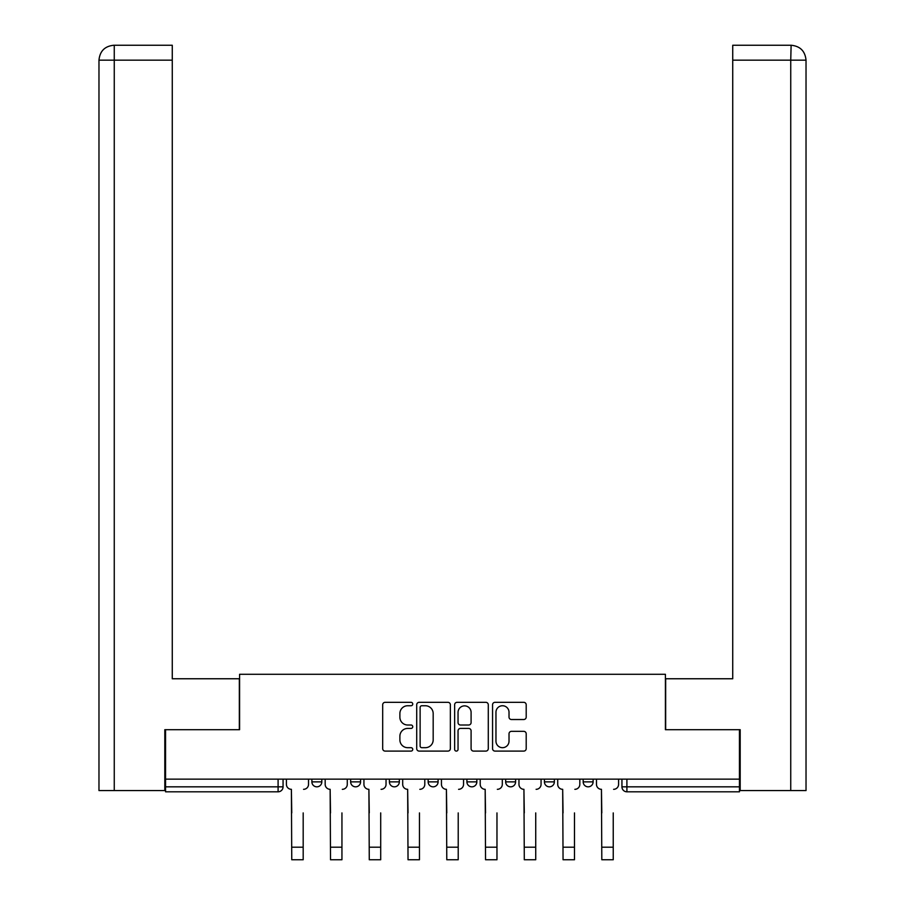 <?xml version="1.0" encoding="UTF-8"?>
<svg xmlns="http://www.w3.org/2000/svg" width="905" height="905" viewBox="0 0 905 905"><rect width="100%" height="100%" fill="white"/><g stroke="black" fill="none" stroke-linecap="round" stroke-linejoin="round"><path stroke-width="1.36" d="M412.748 704.033A1.708 1.708 0 0 0 411.04 702.325L385.134 702.325A2.444 2.444 0 0 0 382.691 704.769L382.691 748.661A2.444 2.444 0 0 0 385.134 751.093L411.04 751.093A1.708 1.708 0 0 0 412.748 749.385A1.708 1.708 0 0 0 411.04 747.688L407.691 747.688A7.806 7.806 0 0 1 399.886 739.883L399.886 736.217A7.806 7.806 0 0 1 407.691 728.423L411.04 728.423A1.708 1.708 0 0 0 412.748 726.715A1.708 1.708 0 0 0 411.04 725.007L407.691 725.007A7.806 7.806 0 0 1 399.886 717.201L399.886 713.547A7.806 7.806 0 0 1 407.691 705.742L411.04 705.742A1.708 1.708 0 0 0 412.748 704.033M544.425 779.137L544.425 781.863L554.358 781.863A4.966 4.966 0 0 1 549.392 786.83A4.966 4.966 0 0 1 544.425 781.863L544.425 779.137M505.669 779.137L505.669 781.863L515.601 781.863A4.966 4.966 0 0 1 510.635 786.83A4.966 4.966 0 0 1 505.669 781.863L505.669 779.137M428.156 779.137L428.156 781.863L438.088 781.863A4.966 4.966 0 0 1 433.122 786.83A4.966 4.966 0 0 1 428.156 781.863L428.156 779.137M523.769 719.52A2.444 2.444 0 0 0 526.201 717.077L526.201 704.769A2.444 2.444 0 0 0 523.769 702.325L494.99 702.325A2.444 2.444 0 0 0 492.558 704.769L492.558 748.661A2.444 2.444 0 0 0 494.99 751.093L523.769 751.093A2.444 2.444 0 0 0 526.201 748.661L526.201 733.785A2.444 2.444 0 0 0 523.769 731.342L511.449 731.342A2.444 2.444 0 0 0 509.017 733.785L509.017 741.161A6.527 6.527 0 0 1 502.49 747.688A6.527 6.527 0 0 1 495.963 741.161L495.963 712.269A6.527 6.527 0 0 1 502.49 705.742A6.527 6.527 0 0 1 509.017 712.269L509.017 717.077A2.444 2.444 0 0 0 511.449 719.52L523.769 719.52M114.256 790.563L98.973 790.563L98.973 60.16C99.867 51.099 104.833 46.132 113.86 45.25L172.267 45.25L172.267 60.16L114.256 60.16L114.256 790.563L164.812 790.563L164.812 729.69L239.587 729.69L239.587 674.293L665.413 674.293L665.413 729.69L739.442 729.69L739.442 779.137L165.558 779.137L165.558 786.83L283.061 786.83L283.061 779.137L283.061 786.83A4.966 4.966 0 0 1 278.095 791.807L165.558 791.807L165.558 786.83M165.558 729.69L165.558 779.137M450.362 704.769A2.444 2.444 0 0 0 447.93 702.325L419.151 702.325A2.444 2.444 0 0 0 416.719 704.769L416.719 748.661A2.444 2.444 0 0 0 419.151 751.093L447.93 751.093A2.444 2.444 0 0 0 450.362 748.661L450.362 704.769M457.07 702.325L485.849 702.325A2.444 2.444 0 0 1 488.281 704.769L488.281 748.661A2.444 2.444 0 0 1 485.849 751.093L473.53 751.093A2.444 2.444 0 0 1 471.098 748.661L471.098 730.855A2.444 2.444 0 0 0 468.654 728.423L460.487 728.423A2.444 2.444 0 0 0 458.043 730.855L458.043 749.385A1.708 1.708 0 0 1 456.346 751.093A1.708 1.708 0 0 1 454.638 749.385L454.638 704.769A2.444 2.444 0 0 1 457.07 702.325M621.939 779.137L621.939 786.83L739.442 786.83L739.442 791.807L626.905 791.807A4.966 4.966 0 0 1 621.939 786.83A4.966 4.966 0 0 0 626.905 791.807L626.905 779.137M739.442 779.137L739.442 786.83M593.114 779.137L593.114 781.863A4.966 4.966 0 0 1 588.148 786.83A4.966 4.966 0 0 1 583.182 781.863L593.114 781.863L593.114 779.137M583.182 779.137L583.182 781.863M554.358 779.137L554.358 781.863L554.358 779.137M515.601 781.863L515.601 779.137L515.601 781.863A4.966 4.966 0 0 1 510.635 786.83M476.845 779.137L476.845 781.863A4.966 4.966 0 0 1 471.878 786.83A4.966 4.966 0 0 1 466.912 781.863A4.966 4.966 0 0 0 471.878 786.83A4.966 4.966 0 0 0 476.845 781.863L476.845 779.137M466.912 779.137L466.912 781.863L476.845 781.863M438.088 779.137L438.088 781.863M399.331 779.137L399.331 781.863A4.966 4.966 0 0 1 394.365 786.83A4.966 4.966 0 0 1 389.399 781.863A4.966 4.966 0 0 0 394.365 786.83A4.966 4.966 0 0 0 399.331 781.863L389.399 781.863L389.399 779.137M350.642 779.137L350.642 781.863L360.575 781.863L360.575 779.137L360.575 781.863A4.966 4.966 0 0 1 355.608 786.83A4.966 4.966 0 0 1 350.642 781.863A4.966 4.966 0 0 0 355.608 786.83M311.886 779.137L311.886 781.863L321.818 781.863L321.818 779.137L321.818 781.863A4.966 4.966 0 0 1 316.852 786.83A4.966 4.966 0 0 1 311.886 781.863A4.966 4.966 0 0 0 316.852 786.83M278.095 779.137L278.095 791.807A4.966 4.966 0 0 0 283.061 786.83M421.832 705.742A1.708 1.708 0 0 0 420.124 707.45L420.124 745.98A1.708 1.708 0 0 0 421.832 747.688L425.373 747.688A7.806 7.806 0 0 0 433.178 739.883L433.178 713.547A7.806 7.806 0 0 0 425.373 705.742L421.832 705.742M471.098 712.382A6.527 6.527 0 0 0 464.57 705.866A6.527 6.527 0 0 0 458.043 712.382L458.043 722.563A2.444 2.444 0 0 0 460.487 725.007L468.654 725.007A2.444 2.444 0 0 0 471.098 722.563L471.098 712.382M286.421 784.352L286.421 779.137L286.421 784.352A4.966 4.966 0 0 0 291.387 789.318L291.761 812.916M291.387 789.318L291.761 859.75L303.186 859.75L303.186 812.916M308.526 784.352L308.526 779.137L308.526 784.352A4.966 4.966 0 0 1 303.56 789.318M303.186 859.75L291.761 859.75M325.178 784.352L325.178 779.137L325.178 784.352A4.966 4.966 0 0 0 330.144 789.318L330.517 812.916M330.144 789.318L330.517 859.75L341.943 859.75L341.943 812.916M347.282 784.352L347.282 779.137L347.282 784.352A4.966 4.966 0 0 1 342.316 789.318M363.934 784.352L363.934 779.137L363.934 784.352A4.966 4.966 0 0 0 368.901 789.318L369.274 812.916M368.901 789.318L369.274 859.75L380.7 859.75L380.7 812.916M386.039 784.352L386.039 779.137L386.039 784.352A4.966 4.966 0 0 1 381.073 789.318M239.339 729.69L239.339 678.761L172.267 678.761L172.267 60.16M113.883 45.25C104.81 46.144 99.844 51.11 98.973 60.16L98.973 641.498L98.973 60.16L114.256 60.16L114.256 45.25L172.267 45.25M665.661 729.69L665.661 678.761L732.733 678.761L732.733 45.25L791.117 45.25L790.744 60.16L732.733 60.16M806.027 790.563L806.027 641.498L806.027 790.563L740.188 790.563L740.188 729.69L739.442 729.69M790.744 790.563L790.744 60.16L806.027 60.16L806.027 641.498L806.027 60.16C805.133 51.099 800.167 46.132 791.14 45.25M341.943 859.75L330.517 859.75M380.7 859.75L369.274 859.75M402.691 784.352L402.691 779.137L402.691 784.352A4.966 4.966 0 0 0 407.657 789.318L408.031 812.916M407.657 789.318L408.031 859.75L419.456 859.75L419.456 812.916M424.796 784.352L424.796 779.137L424.796 784.352A4.966 4.966 0 0 1 419.83 789.318M441.448 784.352L441.448 779.137L441.448 784.352A4.966 4.966 0 0 0 446.414 789.318L446.787 812.916M446.414 789.318L446.787 859.75L458.213 859.75L458.213 812.916M463.552 784.352L463.552 779.137L463.552 784.352A4.966 4.966 0 0 1 458.586 789.318M480.204 784.352L480.204 779.137L480.204 784.352A4.966 4.966 0 0 0 485.171 789.318L485.544 812.916M485.171 789.318L485.544 859.75L496.969 859.75L496.969 812.916M502.309 784.352L502.309 779.137L502.309 784.352A4.966 4.966 0 0 1 497.343 789.318M419.456 859.75L408.031 859.75M458.213 859.75L446.787 859.75M496.969 859.75L485.544 859.75M518.961 784.352L518.961 779.137L518.961 784.352A4.966 4.966 0 0 0 523.927 789.318L524.3 812.916M523.927 789.318L524.3 859.75L535.726 859.75L535.726 812.916M541.066 784.352L541.066 779.137L541.066 784.352A4.966 4.966 0 0 1 536.099 789.318M535.726 859.75L524.3 859.75M557.718 784.352L557.718 779.137L557.718 784.352A4.966 4.966 0 0 0 562.684 789.318L563.057 812.916M562.684 789.318L563.057 859.75L574.483 859.75L574.483 812.916M579.822 784.352L579.822 779.137L579.822 784.352A4.966 4.966 0 0 1 574.856 789.318M574.483 859.75L563.057 859.75M596.474 784.352L596.474 779.137L596.474 784.352A4.966 4.966 0 0 0 601.44 789.318L601.814 812.916M601.44 789.318L601.814 859.75L613.239 859.75L613.239 812.916M618.579 784.352L618.579 779.137L618.579 784.352A4.966 4.966 0 0 1 613.613 789.318M613.239 859.75L601.814 859.75M303.186 847.204L291.761 847.204M98.973 60.16L98.973 641.498M341.943 847.204L330.517 847.204M380.7 847.204L369.274 847.204M419.456 847.204L408.031 847.204M458.213 847.204L446.787 847.204M496.969 847.204L485.544 847.204M535.726 847.204L524.3 847.204M574.483 847.204L563.057 847.204M613.239 847.204L601.814 847.204"/></g></svg>
